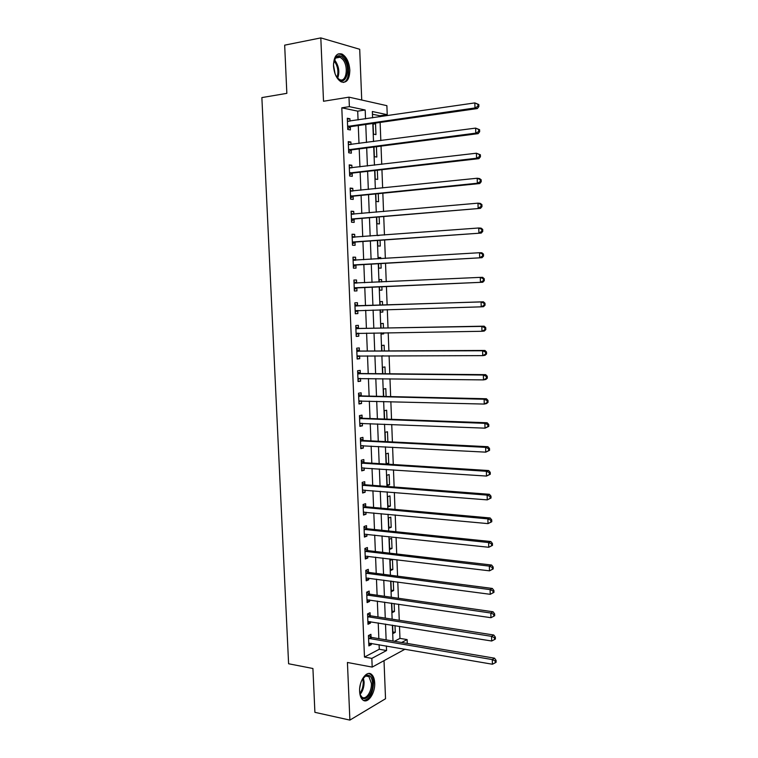 <?xml version="1.0" encoding="UTF-8"?>
<svg xmlns="http://www.w3.org/2000/svg" width="758" height="758" viewBox="0 0 758 758"><rect width="100%" height="100%" fill="white"/><g stroke="black" fill="none" stroke-linecap="round" stroke-linejoin="round"><path stroke-width="1.14" d="M374.689 682.892C374.48 678.95 373.457 676.145 371.628 674.487C366.872 669.816 358.913 680.864 359.624 691.457C359.832 695.361 360.846 698.137 362.646 699.795C367.526 704.561 375.399 693.295 374.689 682.892M349.836 70.143C349.173 62.222 346.586 56.878 342.095 54.083C336.647 52.596 333.776 56.528 333.501 65.88C334.193 73.772 336.741 79.097 341.157 81.855C346.681 83.399 349.571 79.486 349.836 70.143M394.463 641.277L399.959 638.388L407.122 639.581L407.264 643.438M361.727 100.018L359.709 49.27L320.814 37.9L284.667 45.158L286.846 93.348L261.87 97.593L288.599 663.762L312.921 668.499L314.902 712.33L349.883 720.1L385.528 698.743L384.012 660.644M358.06 119.972L357.7 111.142L341.801 107.816L349.372 106.641L348.993 97.157L386.883 105.675L387.224 114.685L372.349 111.521L372.595 117.85M379.9 116.779L379.862 115.766L387.224 114.685M399.959 638.388L399.494 626.307M399.258 620.281L398.642 604.192M398.414 598.261L397.789 582.002M397.562 576.156L396.936 559.726M396.709 553.975L396.074 537.384M395.856 531.728L395.212 514.957M394.994 509.395L394.349 492.463M394.132 486.987L393.478 469.884M393.269 464.512L392.606 447.22M392.407 441.942L391.734 424.489M391.535 419.307L390.853 401.674M390.654 396.586L389.972 378.773M389.783 373.789L389.091 355.805M388.901 350.916L388.2 332.743M388.02 327.958L387.31 309.605M387.13 304.924L386.419 286.429M386.239 281.739L385.528 263.253M385.348 258.421L384.638 239.992M384.448 235.018L383.738 216.646M383.539 211.539L382.837 193.214M382.638 187.975L381.937 169.707M381.729 164.325L381.028 146.114M380.819 140.6L380.118 122.436M379.862 115.766L372.453 114.221M373.059 123.44L373.476 134.147L375.959 134.602L375.542 123.8L373.429 123.383M373.978 147.014L374.357 156.669L376.83 157.039L376.423 146.701M374.897 170.503L375.229 179.106L377.692 179.409L377.342 170.228M375.807 193.915L376.101 201.476L378.564 201.694L378.251 193.669M376.717 217.243L376.972 223.762L379.426 223.913L379.152 217.034M379.265 235.406L377.437 235.548M377.626 240.494L377.835 245.98L380.279 246.056L380.061 240.314M380.772 258.696L380.724 257.54L378.289 257.502L378.337 258.848M378.526 263.651L378.706 268.124L381.141 268.124L380.961 263.519M381.672 281.948L381.577 279.569L379.152 279.607L379.246 282.061M379.426 286.742L379.559 290.191L381.994 290.115L381.852 286.628M382.572 305.067L382.43 301.523L380.004 301.637L380.146 305.152M380.327 309.814L380.421 312.192L382.837 312.04L382.752 309.747M383.463 328.043L383.283 323.41L380.867 323.6L381.037 328.091M381.227 332.857L381.274 334.107L383.69 333.89L383.643 332.819M384.353 350.935L384.126 345.222L381.719 345.477L381.928 350.945M382.117 355.815L383.34 355.815M385.235 373.751L384.969 366.957L382.572 367.289L382.818 373.732M386.116 396.481L385.813 388.627L383.415 389.034L383.7 396.434M386.997 419.146L386.646 410.23L384.259 410.703L384.59 419.051M387.869 441.724L387.49 431.757L385.102 432.297L385.462 441.601M386.523 464.086L388.721 463.479L388.314 453.208L385.945 453.824L386.343 464.067M386.779 475.275L387.177 485.546L389.546 484.836L389.148 474.593L386.779 475.275M387.613 496.661L388.011 506.903L390.37 506.117L389.972 495.903L387.613 496.661M388.447 517.979L388.845 528.184L391.194 527.322L390.796 517.155L388.447 517.979M389.271 539.222L389.669 549.389L392.019 548.47L391.621 538.332L389.271 539.222M390.095 560.399L390.493 570.537L392.834 569.542L392.436 559.432L390.095 560.399M391.649 581.178L390.92 581.5L391.317 591.61L393.648 590.548L393.288 581.395M391.763 603.188L392.132 612.616L394.463 611.488L394.151 603.529M392.625 625.208L392.947 633.546L395.269 632.352L395.003 625.587M341.801 107.816L364.475 657.053L379.275 649.265L379.095 644.679M378.848 638.643L378.223 622.915M377.986 616.965L377.342 601.075M377.114 595.21L376.47 579.159M376.233 573.389L375.589 557.168M375.362 551.492L374.698 535.101M374.48 529.52L373.817 512.967M373.59 507.472L372.927 490.748M372.709 485.347L372.026 468.453M371.818 463.147L371.136 446.083M370.927 440.881L370.236 423.646M370.027 418.53L369.326 401.124M369.127 396.102L368.426 378.517M368.227 373.599L367.516 355.843M367.317 351.02L366.597 333.084M366.408 328.356L365.688 310.249M365.498 305.626L364.769 287.377M364.579 282.743L363.849 264.495M363.66 259.729L362.93 241.537M362.731 236.638L362.011 218.503M361.803 213.472L361.083 195.384M360.874 190.22L360.154 172.189M359.936 166.883L359.216 148.909M358.998 143.47L358.278 125.553M350.044 121.138L349.95 118.769L347.297 118.248L347.751 129.466L350.404 129.95L350.281 126.918M351.001 144.522L350.897 142.04L348.244 141.604L348.708 152.784L351.352 153.182L351.229 150.169M351.949 167.821L351.845 165.235L349.201 164.874L349.656 176.017L352.29 176.339L352.167 173.326M352.896 191.035L352.783 188.344L350.149 188.069L350.603 199.174L353.228 199.411L353.114 196.407M353.834 214.173L353.721 211.378L351.096 211.179L351.541 222.246L354.166 222.397L354.043 219.413M354.772 237.235L354.649 234.326L352.034 234.213L352.489 245.241L355.104 245.317L354.981 242.333M355.701 260.165L355.587 257.199L352.972 257.161L353.427 268.152L356.033 268.152L355.909 265.177M356.63 282.952L356.516 279.996L353.91 280.034L354.356 290.987L356.952 290.901L356.838 287.945M357.558 305.654L357.435 302.707L354.839 302.83L355.284 313.746L357.88 313.585L357.757 310.638M358.477 328.28L358.354 325.343L355.767 325.542L356.213 336.419L358.799 336.182L358.676 333.245M359.396 350.831L359.273 347.903L356.696 348.178L357.141 359.017L359.718 358.705L359.595 355.853M360.306 373.306L360.192 370.387L357.615 370.738L358.06 381.539L360.628 381.151L360.514 378.422M361.225 395.704L361.102 392.796L358.534 393.222L358.979 403.986L361.538 403.521L361.433 400.916M362.125 418.018L362.011 415.119L359.453 415.63L359.889 426.356L362.447 425.816L362.343 423.334M363.035 440.265L362.921 437.375L360.372 437.963L360.808 448.651L363.347 448.035L363.253 445.676M363.935 462.437L363.821 459.556L361.282 460.21L361.718 470.87L364.247 470.178L364.162 467.932M364.835 484.533L364.721 481.662L362.182 482.391L362.618 493.013L365.148 492.245L365.062 490.123M365.735 506.552L365.612 503.691L363.091 504.496L363.518 515.08L366.048 514.237L365.962 512.228M366.626 528.497L366.512 525.645L363.992 526.526L364.418 537.071L366.938 536.152L366.863 534.267M367.516 550.365L367.403 547.522L364.882 548.47L365.318 558.987L367.829 558.002L367.753 556.23M368.407 572.157L368.284 569.324L365.782 570.357L366.209 580.827L368.71 579.766L368.644 578.117M369.288 593.884L369.174 591.06L366.673 592.159L367.099 602.601L369.591 601.464L369.534 599.929M370.169 615.534L370.056 612.72L367.564 613.895L367.99 624.298L370.473 623.095L370.416 621.674M371.041 637.108L370.927 634.313L368.445 635.545L368.871 645.92L371.354 644.641L371.297 643.334M405.085 649.17L372.187 667.097L347.429 662.473L349.883 720.1M372.187 667.097L371.837 658.389L386.561 650.535L386.381 645.939M364.475 657.053L371.837 658.389M320.814 37.9L323.514 101.259L348.993 97.157M401.655 642.49L407.122 639.581M372.813 123.478L373.514 141.556M373.732 147.052L374.443 165.187M374.651 170.531L375.352 188.723M375.561 193.944L376.271 212.183M376.47 217.262L377.181 235.567M377.38 240.504L378.09 258.857M378.28 263.67L379 282.071M379.18 286.751L379.9 305.152M380.08 309.823L380.791 328.091M380.98 332.857L381.681 350.945M381.871 355.815L382.572 373.722M382.762 378.687L383.453 396.425M383.652 401.484L384.344 419.041M384.543 424.205L385.216 441.592M385.424 446.841L386.097 464.057M386.305 469.401L386.968 486.437M387.177 491.885L387.84 508.751M388.058 514.294L388.702 530.988M388.93 536.617L389.574 553.15M389.792 558.873L390.427 575.227M390.654 581.045L391.289 597.238M391.516 603.15L392.142 619.172M392.379 625.17L392.995 641.031M365.536 118.873L365.185 110.005L349.372 106.641M386.135 639.875L385.509 624.08M385.272 618.102L384.647 602.146M384.41 596.252L383.775 580.135M383.548 574.337L382.904 558.049M382.676 552.345L382.023 535.887M381.805 530.278L381.151 513.649M380.933 508.135L380.26 491.336M380.052 485.916L379.379 468.946M379.171 463.612L378.488 446.481M378.28 441.241L377.598 423.93M377.399 418.795L376.707 401.314M376.508 396.273L375.807 378.612M375.617 373.666L374.907 355.824M374.717 350.982L374.007 332.97M373.817 328.223L373.097 310.031M372.917 305.379L372.187 287.055M372.007 282.402L371.278 264.068M371.088 259.283L370.368 241.006M370.169 236.089L369.449 217.868M369.25 212.809L368.54 194.645M368.331 189.453L367.611 171.336M367.403 166.011L366.692 147.952M366.474 142.485L365.763 124.483M357.7 111.142L365.185 110.005M379.275 649.265L386.561 650.535M347.335 119.158L349.95 118.769M373.088 124.151L375.542 123.8M392.89 631.964L395.269 632.352M392.076 611.128L394.463 611.488M391.261 590.217L393.648 590.548M390.446 569.239L392.834 569.542M389.621 548.195L392.019 548.47M388.797 527.085L391.194 527.322M387.973 505.899L390.37 506.117M387.139 484.646L389.546 484.836M386.315 463.327L388.721 463.479M381.265 333.927L383.69 333.89M380.421 312.106L382.837 312.04M379.152 279.683L381.577 279.569M378.299 257.692L380.724 257.54M348.282 142.39L350.897 142.04M349.23 165.547L351.845 165.235M350.168 188.619L352.783 188.344M351.115 211.615L353.721 211.378M352.044 234.525L354.649 234.326M352.982 257.36L355.587 257.199M353.91 280.119L356.516 279.996M355.284 313.651L357.88 313.585M356.203 336.22L358.799 336.182M357.122 358.705L359.718 358.705M358.041 381.113L360.628 381.151M358.96 403.446L361.538 403.521M359.87 425.712L362.447 425.816M360.77 447.893L363.347 448.035M361.68 469.998L364.247 470.178M362.58 492.037L365.148 492.245M363.48 513.99L366.048 514.237M364.371 535.878L366.938 536.152M365.261 557.689L367.829 558.002M366.152 579.425L368.71 579.766M367.043 601.094L369.591 601.464M367.924 622.688L370.473 623.095M368.805 644.205L371.354 644.641M348.367 126.093L351.02 126.586L477.369 108.555L474.991 107.958L347.628 126.425M477.928 106.3L474.991 107.958L474.83 102.908L478.819 104.528L477.872 104.282L477.928 106.3L478.876 106.546L478.819 104.528M347.42 121.289L474.83 102.908L477.872 104.282M351.02 126.586L347.714 128.604M347.401 120.873L348.718 121.337M477.369 108.555L478.876 106.546M349.324 149.43L351.968 149.838L478.156 133.645L475.778 133.143L348.585 149.752M478.715 131.494L475.778 133.143L475.626 128.111L479.596 129.694L478.649 129.485L478.715 131.494L479.662 131.703L479.596 129.694M348.377 144.636L475.626 128.111L478.649 129.485M351.968 149.838L348.661 151.808M348.348 144.105L349.912 144.664M478.156 133.645L479.662 131.703M350.272 172.682L352.906 173.013L478.933 158.649L476.564 158.232L349.533 172.995M479.492 156.593L476.564 158.232L476.412 153.22L480.373 154.765L479.435 154.594L479.492 156.593L480.439 156.764L480.373 154.765M349.324 167.897L476.412 153.22L479.435 154.594M352.906 173.013L349.609 174.927M349.296 167.253L351.096 167.916M478.933 158.649L480.439 156.764M351.219 195.858L353.844 196.104L479.71 183.55L477.351 183.228L350.48 196.161M353.844 196.104L350.67 196.047L353.294 196.294L350.556 197.971M480.269 181.607L477.351 183.228L477.189 178.244L479.549 178.575L481.15 179.741L480.212 179.608L480.269 181.607L481.216 181.731L481.15 179.741M350.272 191.082L477.189 178.244L480.212 179.608M350.243 190.315L352.281 191.101M479.71 183.55L481.216 181.731M352.157 218.958L480.477 208.355L351.428 219.242M481.046 206.517L478.127 208.137L477.976 203.163L480.326 203.4L481.927 204.622L480.989 204.527L481.046 206.517L481.984 206.612L481.927 204.622M351.219 214.182L477.976 203.163L480.989 204.527M354.782 219.119L351.494 220.929M351.181 213.301L353.455 214.211M480.477 208.355L481.984 206.612M333.501 63.833L335.699 57.428C338.134 54.879 340.797 55.239 343.677 58.508C351.892 67.983 345.563 88.307 337.481 78.055L335.472 74.824M337.206 77.704L339.404 79.448C346.292 83.352 349.04 66.524 342.72 59.361L340.152 57.22C338.314 56.395 336.713 56.784 335.33 58.366L334.117 60.507M343.251 82.423C349.855 81.428 350.433 64.316 344.132 57.068L340.929 54.396L338.182 53.903M333.482 64.961L335.064 73.782M362.201 679.348L366.408 675.312C369.989 674.601 372.036 677.245 372.566 683.233C373.457 695.446 362.135 704.931 359.898 693.551L359.69 692.414M360.192 694.641L361.727 696.896C365.64 700.705 371.97 691.713 371.392 683.365L368.938 676.638L365.688 676.032L363.489 677.5M360.581 683.545L359.747 687.894M363.698 700.487C369.667 699.34 372.945 693.409 373.514 682.702C373.315 678.78 372.292 676.003 370.473 674.345L368.852 673.483M353.105 241.973L481.254 233.076L352.366 242.247M481.823 231.342L478.904 232.943L478.753 227.987L481.093 228.139L482.694 229.409L481.756 229.352L481.823 231.342L482.751 231.389L482.694 229.409M352.157 237.197L478.753 227.987L481.756 229.352M355.72 242.058L352.432 243.811M352.119 236.212L354.63 237.245M481.254 233.076L482.751 231.389M354.033 264.902L482.022 257.701L353.304 265.177M482.59 256.062L479.681 257.663L479.53 252.727L481.87 252.784L483.462 254.11L482.524 254.091L482.59 256.062L483.519 256.081L483.462 254.11M353.095 260.146L479.53 252.727L482.524 254.091M356.648 264.912L353.361 266.617M353.048 259.037L355.796 260.202M482.022 257.701L483.519 256.081M354.971 287.765L482.78 282.241L354.232 288.021M483.358 280.706L480.449 282.289L480.297 277.371L482.628 277.333L484.229 278.717L483.291 278.736L483.358 280.706L484.286 280.678L484.229 278.717M354.033 283.009L480.297 277.371L483.291 278.736M357.568 287.689L354.289 289.338M353.977 281.796L356.99 283.094M482.78 282.241L484.286 280.678M485.044 305.19L484.987 303.238L484.059 303.285L484.116 305.247L485.044 305.19L483.547 306.677L481.226 306.829L355.17 310.789M484.116 305.247L481.226 306.829L481.065 301.93L483.396 301.798L358.307 305.853L354.905 304.47M354.962 305.787L481.065 301.93L484.059 303.285M358.079 310.477L355.218 311.983M484.987 303.238L483.396 301.798M485.802 329.607L485.745 327.655L484.817 327.75L484.883 329.702L485.802 329.607L484.305 331.038L481.984 331.274L356.099 333.473M484.883 329.702L481.984 331.274L481.832 326.395L484.154 326.167L359.226 328.489L355.834 327.058M355.89 328.498L481.832 326.395L484.817 327.75M358.752 333.207L356.137 334.553M485.745 327.655L484.154 326.167M486.56 353.939L486.503 351.996L485.575 352.119L485.641 354.062L486.56 353.939L485.063 355.303L482.751 355.625L357.018 356.08M485.641 354.062L482.751 355.625L482.6 350.764L484.912 350.452L360.145 351.049L356.753 349.58M356.819 351.125L482.6 350.764L485.575 352.119M359.444 355.853L357.056 357.046M486.503 351.996L484.912 350.452M487.309 378.176L487.252 376.243L486.333 376.404L486.39 378.337L487.309 378.176L485.812 379.474L483.509 379.891L357.937 378.621M486.39 378.337L483.509 379.891L483.358 375.049L485.66 374.651L361.054 373.533L357.672 372.017M357.738 373.675L483.358 375.049L486.333 376.404M360.126 378.422L357.975 379.464M487.252 376.243L485.66 374.651M488.057 402.327L488 400.395L487.081 400.594L487.148 402.526L488.057 402.327L486.56 403.559L484.267 404.071L358.856 401.077M487.148 402.526L484.267 404.071L484.116 399.239L486.418 398.755L361.973 395.941L358.581 394.387M358.657 396.14L484.116 399.239L487.081 400.594M360.808 400.897L358.885 401.806M488 400.395L486.418 398.755M488.806 426.384L488.749 424.461L487.839 424.698L487.896 426.621L488.806 426.384L485.025 428.156L359.775 423.447M487.896 426.621L485.025 428.156L484.874 423.343L487.157 422.765L362.874 418.274L359.5 416.673M359.576 418.539L484.874 423.343L487.839 424.698M361.49 423.296L359.804 424.073M488.749 424.461L487.157 422.765M489.554 450.356L489.497 448.442L488.578 448.708L488.645 450.622L489.554 450.356L485.774 452.147L360.685 445.751M488.645 450.622L485.774 452.147L485.622 447.362L487.906 446.699L363.783 440.521L360.41 438.891M360.486 440.862L485.622 447.362L488.578 448.708M362.172 445.609L360.704 446.254M489.497 448.442L487.906 446.699M490.293 474.243L490.236 472.329L489.327 472.632L489.384 474.546L490.293 474.243L486.522 476.062L361.594 467.98M489.384 474.546L486.522 476.062L486.371 471.286L488.654 470.538L364.683 462.702L361.31 461.025M361.395 463.1L486.371 471.286L489.327 472.632M362.845 467.847L361.613 468.368M490.236 472.329L488.654 470.538M491.032 498.034L490.976 496.139L490.066 496.471L490.132 498.376L491.032 498.034L487.271 499.882L362.504 490.132M490.132 498.376L487.271 499.882L487.119 495.126L489.393 494.292L365.583 484.807L362.21 483.092M362.305 485.272L487.119 495.126L490.066 496.471M363.518 490L362.514 490.407M490.976 496.139L489.393 494.292M491.771 521.75L491.705 519.855L490.805 520.225L490.862 522.12L491.771 521.75L488.019 523.617L363.404 512.209M490.862 522.12L488.019 523.617L487.868 518.879L490.132 517.96L366.474 506.827L363.11 505.084M363.205 507.367L487.868 518.879L490.805 520.225M364.191 512.067L363.414 512.37M491.705 519.855L490.132 517.96M492.501 545.372L492.444 543.486L491.544 543.893L491.601 545.779L492.501 545.372L488.758 547.267L364.304 534.21M491.601 545.779L488.758 547.267L488.607 542.548L490.862 541.544L367.365 528.781L364.011 526.99M364.105 529.378L488.607 542.548L491.544 543.893M364.816 534.068L364.304 534.267M492.444 543.486L490.862 541.544M493.231 568.907L493.174 567.031L492.274 567.467L492.34 569.353L493.231 568.907L489.497 570.831L365.204 556.135M492.34 569.353L489.497 570.831L489.346 566.122L491.591 565.032L368.255 550.668L364.901 548.839M365.005 551.322L489.346 566.122L492.274 567.467M493.174 567.031L491.591 565.032M365.896 573.2L490.085 589.62L490.227 594.31L366.095 577.994M365.792 570.603L369.146 572.47L492.321 588.445L490.085 589.62L493.003 590.965L493.07 592.841L493.96 592.358L493.903 590.491L493.003 590.965M493.903 590.491L492.321 588.445M490.227 594.31L493.07 592.841M366.787 594.992L490.814 613.033L490.966 617.704L366.986 599.768M366.683 592.301L370.027 594.206L493.051 611.772L490.814 613.033L493.733 614.368L493.79 616.235L494.69 615.733L494.623 613.866L493.733 614.368M494.623 613.866L493.051 611.772M490.966 617.704L493.79 616.235M367.677 616.718L491.544 636.35L491.696 641.012L367.876 621.475M367.564 613.923L370.908 615.866L493.771 635.014L491.544 636.35L494.462 637.696L494.519 639.553L495.41 639.013L495.353 637.156L494.462 637.696M495.353 637.156L493.771 635.014M491.696 641.012L494.519 639.553M368.559 638.359L492.274 659.593L492.425 664.235L368.758 643.106M368.521 635.517L371.78 637.45L494.5 658.171L492.274 659.593L495.182 660.929L495.239 662.786L496.13 662.217L496.073 660.36L495.182 660.929M496.073 660.36L494.5 658.171M492.425 664.235L495.239 662.786M347.818 126.302L350.471 126.804M348.765 149.639L351.418 150.046M349.514 167.973L350.063 168.039M349.722 172.881L352.356 173.212M350.461 191.158L351.125 191.224M351.409 214.258L352.252 214.315M351.608 219.138L354.232 219.299M334.392 59.882L335.188 60.754C338.959 66.41 339.783 72.228 337.67 78.188M337.035 77.477C338.75 71.745 337.869 66.306 334.382 61.171L334.041 60.782M363.309 677.728L364.115 681.935C364.143 687.013 362.807 691.154 360.107 694.366M359.851 693.352C362.163 690.216 363.281 686.397 363.224 681.906L362.694 678.562M352.347 237.282L353.512 237.33M352.546 242.143L355.161 242.228M353.285 260.221L355.189 260.24M353.484 265.073L356.089 265.082M354.223 283.094L356.829 283.037M354.422 287.917L357.018 287.851M355.151 305.872L357.748 305.739M355.72 305.986L358.307 305.853M355.35 310.685L357.947 310.534M356.08 328.584L358.667 328.375M356.639 328.707L359.226 328.489M356.279 333.378L358.089 333.217M357.009 351.21L359.586 350.926M357.568 351.342L360.145 351.049M357.207 355.995L358.326 355.862M357.928 373.77L360.505 373.4M358.487 373.902L361.054 373.533M358.127 378.526L358.932 378.403M358.847 396.245L361.414 395.799M359.406 396.387L361.973 395.941M359.046 400.982L359.68 400.868M359.766 418.643L362.324 418.122M360.325 418.786L362.874 418.274M359.955 423.371L360.476 423.258M360.675 440.957L363.224 440.37M361.234 441.118L363.783 440.521M361.585 463.204L364.124 462.541M362.144 463.365L364.683 462.702M362.495 485.376L365.024 484.637M363.044 485.546L365.583 484.807M363.395 507.472L365.924 506.657M363.954 507.652L366.474 506.827M364.295 529.491L366.815 528.601M364.854 529.671L367.365 528.781M365.195 551.436L367.706 550.469M365.744 551.625L368.255 550.668M366.086 573.313L368.587 572.271M366.645 573.503L369.146 572.47M366.976 595.106L369.478 593.997M367.535 595.314L370.027 594.206M367.867 616.832L370.359 615.648M368.416 617.04L370.908 615.866M368.748 638.482L371.231 637.232M369.307 638.7L371.78 637.45M347.95 126.226L350.603 126.719M348.86 149.582L351.504 149.989M349.76 172.852L352.404 173.184M335.33 58.366L335.699 57.428M335.595 58.072L340.152 57.22M365.716 676.022L368.938 676.638M365.688 676.032L366.408 675.312"/></g></svg>
